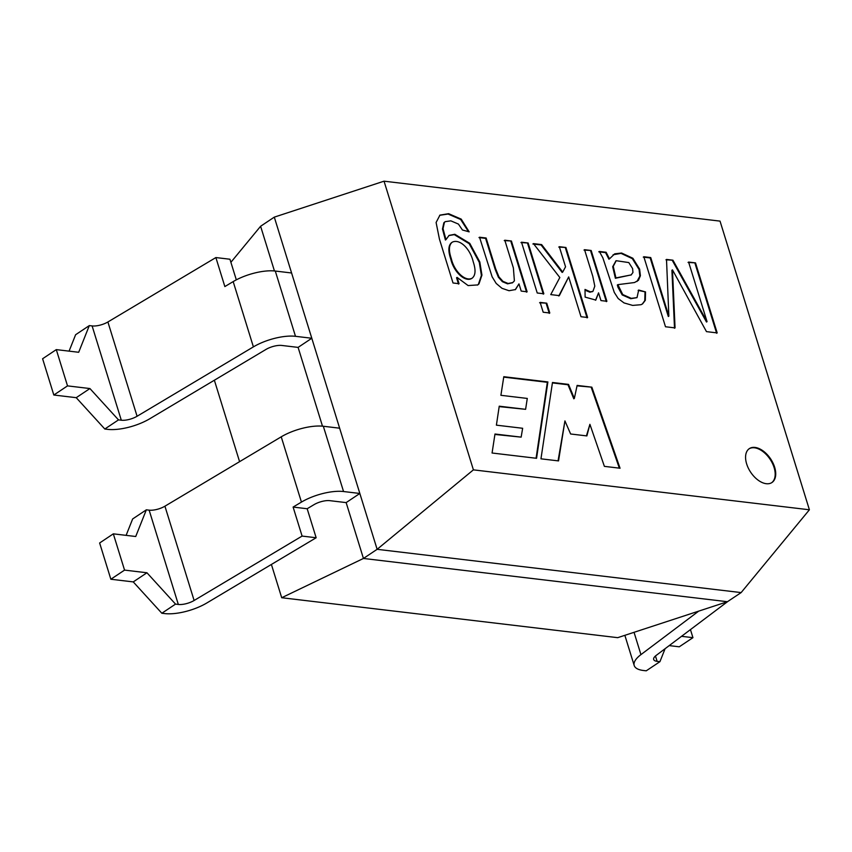 <?xml version="1.0" encoding="UTF-8"?>
<svg xmlns="http://www.w3.org/2000/svg" width="852" height="852" viewBox="0 0 852 852"><rect width="100%" height="100%" fill="white"/><g stroke="black" fill="none" stroke-linecap="round" stroke-linejoin="round"><path stroke-width="1.28" d="M462.434 229.987L458.429 224.076L450.846 220.849L445.266 221.648L444.414 222.415L443.019 228.655L445.969 239.636L449.1 235.386L454.83 234.279L469.75 243.321L479.825 262.001L481.944 275.121L478.962 283.918L477.759 284.919L468.11 285.569L457.109 277.422L459.058 283.705L453.019 282.981L439.43 239.082L436.096 222.5L439.941 215.119L448.631 213.682L461.22 219.124L469.175 231.861L462.434 229.987M445 221.839L443.86 222.777L442.476 229.028L445.415 240.008L445.969 239.636M439.664 215.3L448.077 214.044L460.676 219.486L468.462 231.659M451.975 242.373L451.698 242.543C448.258 245.291 447.971 250.882 450.836 259.306C453.733 271.788 464.809 282.332 471.603 278.54L471.87 278.348M473.222 261.798C470.176 248.699 459.707 238.475 452.242 242.181C448.802 244.929 448.514 250.52 451.39 258.933C454.286 271.426 465.362 281.969 472.146 278.178C475.586 275.388 475.938 269.924 473.222 261.798M458.504 284.067L456.565 277.784L457.109 277.422M448.823 235.578L454.286 234.641L469.196 243.683L479.282 262.373L481.401 275.494L478.409 284.28L477.471 285.09M577.123 385.413L591.842 387.17L620.054 468.227L604.387 466.363L589.903 424.328L586.868 435.915L570.627 433.987L564.929 420.909L558.539 460.911L540.956 458.823L552.479 382.484L568.529 384.39L574.344 398.438L577.123 385.413M577.038 385.839L591.842 387.17M298.104 347.392L311.8 338.255L377.127 549.316L473.403 469.857L384.039 181.178L274.301 217.132L311.8 338.255L295.495 336.316A32.6 11.832 162.8 0 0 253.395 346.881L137.087 416.255A12.226 4.441 -17.2 0 1 121.303 420.217L118.503 419.887L104.807 429.014L107.608 429.355A32.6 11.832 162.8 0 0 149.707 418.79L266.016 349.416A12.226 4.441 -17.2 0 1 281.799 345.454L298.104 347.392L322.493 426.17M274.301 217.132L260.605 226.259L274.44 270.947M302.098 536.078L316.156 537.75L206.738 603.024A32.6 11.832 -17.2 0 1 164.638 613.578L161.837 613.248L175.533 604.111L178.324 604.451A12.226 4.441 162.8 0 0 194.118 600.49L302.098 536.078L293.109 507.068L301.438 502.094A32.6 11.832 -17.2 0 1 343.548 491.529L359.842 493.468L346.146 502.605L363.442 558.454L281.703 597.731L617.7 637.669L727.438 601.714L741.133 592.587L377.127 549.316L363.442 558.454L727.438 601.714M214.363 380.216L239.582 461.667M271.394 564.45L281.703 597.731M473.403 469.857L809.4 509.784L720.036 221.115L384.039 181.178M260.605 226.259L230.892 262.299M672.473 269.882L675.061 327.892L665.497 326.763L643.824 256.74L650.726 257.56L668.852 316.124L666.509 259.434L672.942 260.201L707.053 321.651L688.608 262.065L695.509 262.885L717.182 332.908L706.478 331.63L672.473 269.882L671.919 270.244L674.507 328.265M688.065 262.427L695.509 262.885M694.966 263.247L716.638 333.27M746.65 463.903A20.373 12.003 -123.7 0 1 749.345 448.621A20.373 12.003 -123.7 0 1 770.634 458.908A20.373 12.003 -123.7 0 1 771.955 482.52A20.373 12.003 -123.7 0 1 746.65 463.903M492.073 453.008L536.558 458.301L547.889 381.941L503.798 376.701L500.901 395.307L527.282 398.438L525.609 409.322L499.24 406.191L496.397 425.159L522.649 428.279L521.147 437.129L494.98 434.019L492.073 453.008M599.329 251.457L606.123 252.267L609.478 258.848L614.739 253.821L621.587 253.023L632.876 258.262L639.618 269.115L640.395 275.75L638.446 280.319L634.495 282.534L617.87 284.643L622.737 294.547L631.289 298.349L637.019 297.625L638.691 290.031L645.539 291.927L645.326 300.287L642.578 303.876L641.013 304.707L632.653 305.41L624.015 302.907L618.19 298.541L614.292 292.428L602.843 257.794L599.329 251.457M585.015 289.435L590.425 291.831L592.949 291.331L594.803 286.165L592.779 276.282L584.557 249.7L591.171 250.488L606.89 301.278L600.958 300.575L598.562 292.843L595.814 300.074L585.111 297.114L585.015 289.435M565.547 266.814L559.317 246.697L565.93 247.485L587.614 317.498L581 316.72L568.678 276.911L559.338 295.623L550.743 294.6L559.828 277.518L533.437 243.619L541.638 244.599L562.714 272.076L565.547 266.814M543.182 312.226L540.147 302.396L546.76 303.184L549.796 313.003L543.182 312.226M537.229 292.992L521.509 242.202L528.123 242.99L543.842 293.78L537.229 292.992M486.141 238.006L495.704 268.912L498.931 276.879L502.946 281.341L508.111 283.482L512.723 282.587L514.395 280.862L513.383 267.965L504.799 240.221L511.413 241.01L527.132 291.799L521.2 291.086L518.964 283.876L515.503 289.552L509.038 290.724L501.988 288.317L496.194 283.45L492.137 276.825L479.527 237.218L486.141 238.006L485.597 238.368L495.161 269.275L498.388 277.241L502.403 281.703L507.568 283.844L512.446 282.768M809.4 509.784L741.133 592.587M615.932 277.912L631.14 274.919L632.951 272.491L632.589 268.55L628.808 262.576L616.209 260.712L613.248 266.335L615.932 277.912L615.378 278.274L631.162 274.908M749.078 448.812A20.373 12.003 -123.7 0 1 770.091 459.271A20.373 12.003 -123.7 0 1 771.678 482.69M536.078 458.238L547.346 382.303L503.734 377.127M525.609 409.322L499.176 406.617M521.147 437.129L494.916 434.445M547.346 382.303L547.889 381.941M591.288 387.532L619.351 468.142M552.416 382.91L567.986 384.763L573.801 398.8L574.344 398.438M564.929 420.909L558.06 460.857M589.903 424.328L586.432 435.862M567.986 384.763L568.529 384.39M478.984 237.58L485.597 238.368M515.226 289.733L518.964 283.876M504.246 240.583L511.413 241.01M510.859 241.372L526.579 292.161M520.966 242.575L528.123 242.99M527.58 243.352L543.299 294.142M539.593 302.769L546.76 303.184M546.207 303.546L549.252 313.376M532.894 243.991L541.095 244.961L562.16 272.448L562.714 272.076M541.095 244.961L541.638 244.599M558.784 295.985L568.678 276.911M558.774 247.069L565.93 247.485M565.387 247.847L587.06 317.871M595.537 300.245L598.562 292.843M584.003 250.062L591.171 250.488M590.617 250.85L606.347 301.64M585.026 290.181L589.882 292.193L592.673 291.501M638.137 290.394L645.539 291.927M644.996 292.289L644.772 300.649L642.302 304.058M637.019 297.625L630.746 298.711L622.194 294.92L617.998 287.284L617.327 285.005L617.87 284.643M598.775 251.819L605.57 252.629L608.924 259.21L609.478 258.848M613.099 254.769L621.044 253.385L632.322 258.635L639.075 269.477L639.852 276.112L636.966 281.501M605.57 252.629L606.123 252.267M665.955 259.807L672.942 260.201M672.388 260.574L706.51 322.024L707.053 321.651M643.281 257.112L650.183 257.932L668.309 316.497L668.852 316.124M650.183 257.932L650.726 257.56M615.943 260.904L612.694 266.697L615.378 278.274M291.586 272.981L275.292 271.042A32.6 11.832 162.8 0 0 233.182 281.597L253.395 346.881M69.087 351.13L75.615 334.729L89.311 325.592L92.112 325.922L121.303 420.217M236.323 279.85L229.944 259.232L215.875 257.56L107.895 321.971A12.226 4.441 -17.2 0 1 92.112 325.922M104.807 429.014L76.222 397.682L53.825 395.019L67.521 385.881L89.918 388.544L118.503 419.887M67.521 385.881L56.296 349.618L42.6 358.745L53.825 395.019M56.296 349.618L78.693 352.281L89.311 325.592M215.875 257.56L224.853 286.57L233.182 281.597M76.222 397.682L89.918 388.544M161.837 613.248L133.253 581.905L110.856 579.243L124.552 570.105L113.327 533.842L135.724 536.504L146.342 509.826L149.143 510.156A12.226 4.441 162.8 0 0 164.926 506.195L281.235 436.82A32.6 11.832 -17.2 0 1 323.334 426.256L339.639 428.194M727.853 601.437L656.189 655.412A12.226 4.441 162.8 0 0 653.665 659.491A12.226 4.441 162.8 0 0 657.126 661.354L659.927 661.684L646.231 670.822L643.43 670.492A32.6 11.832 -17.2 0 1 634.207 665.518A32.6 11.832 -17.2 0 1 640.938 654.624L698.704 611.129M744.382 588.647L743.615 589.573M146.342 509.826L132.646 518.953L126.117 535.365M110.856 579.243L99.631 542.98L113.327 533.842M124.552 570.105L146.949 572.768L175.533 604.111M316.156 537.75L307.178 508.74L314.058 504.629A12.226 4.441 -17.2 0 1 329.852 500.667L346.146 502.605M669.203 645.603L679.257 646.806L692.942 637.669L690.45 629.607M665.092 648.702L659.927 661.684M692.942 637.669L681.547 636.316M293.109 507.068L307.178 508.74M133.253 581.905L146.949 572.768M275.292 271.042L295.495 336.316M107.895 321.971L137.087 416.255M343.548 491.529L323.334 426.256M301.438 502.094L281.235 436.82M194.118 600.49L164.926 506.195M178.324 604.451L149.143 510.156M640.938 654.624L634.037 632.312M657.126 661.354L655.465 655.997M445.266 221.648L444.712 222.01M451.698 242.543L452.242 242.181M471.603 278.54L472.146 278.178M512.723 282.587L512.18 282.96M592.949 291.331L592.406 291.693M631.449 274.738L630.895 275.1M616.209 260.712L615.666 261.074M624.857 635.326L634.207 665.518"/></g></svg>
